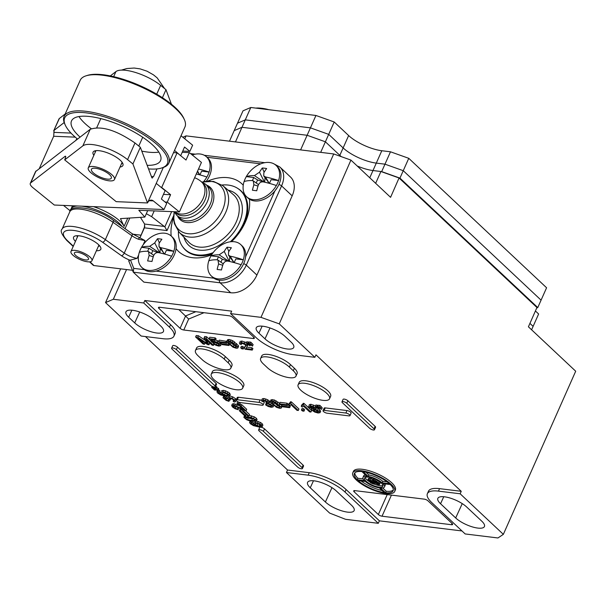 <?xml version="1.0" encoding="UTF-8"?>
<svg xmlns="http://www.w3.org/2000/svg" width="606" height="606" viewBox="0 0 606 606"><rect width="100%" height="100%" fill="white"/><g stroke="black" fill="none" stroke-linecap="round" stroke-linejoin="round"><path stroke-width="0.91" d="M339.527 156.022L339.822 155.348A25.8 8.423 -156 0 0 341.299 156.659A25.8 8.423 24 0 1 339.822 155.348L325.392 141.796L307.121 135.274L241.976 127.298L234.196 130.623L241.976 127.298L307.121 135.274L325.392 141.796L320.688 152.356M350.927 160.09L333.724 153.954L260.981 317.347L279.252 323.869L350.927 160.09L390.575 197.329L399.051 177.982L380.909 171.506L372.985 170.536A25.8 8.423 24 0 1 357.207 165.991A25.8 8.423 -156 0 0 372.985 170.536L381.674 171.604L399.945 178.119L537.772 307.575L536.719 308.03M375.652 183.315L380.909 171.506M399.051 177.982L536.946 307.507L528.417 326.801L575.7 371.213L503.344 534.348L497.943 537.969L465.158 533.947L431.858 502.677A28.671 9.363 24 0 1 427.382 493.678A28.671 9.363 24 0 1 438.441 491.125L460.151 493.784L503.344 534.348M279.252 323.869L314.87 357.32L315.961 354.843L461.242 491.307L460.151 493.784M286.441 472.506L329.626 513.07L345.511 519.297L378.295 523.311L379.401 520.834L346.109 489.565A28.671 9.363 -156 0 0 309.257 472.688L287.555 470.029L286.441 472.506L308.159 475.165A28.671 9.363 24 0 1 345.003 492.042L378.295 523.311M145.47 336.572L287.555 470.029M120.647 268.829L105.535 302.591L141.16 336.042L162.87 338.701A28.671 9.363 24 0 0 173.93 336.148A28.671 9.363 24 0 0 169.453 327.149L143.72 302.985L144.826 300.508L231.681 311.151L230.583 313.62L260.981 317.347M229.492 141.183L237.499 123.2L245.286 119.867L250.801 107.489L243.014 110.822L237.499 123.2L245.286 119.867L310.431 127.851L245.286 119.867L235.469 141.918M300.614 149.894L310.431 127.851L328.702 134.365L310.431 127.851L315.938 115.473L250.801 107.489M333.724 153.954L186.072 135.865L182.845 137.244M314.87 357.32L293.152 354.661A28.671 9.363 24 0 1 256.308 337.792L230.583 313.62M284.994 336.36L291.047 342.042A17.203 5.613 -156 0 1 293.743 347.42A17.203 5.613 -156 0 1 281.714 347.806A17.203 5.613 -156 0 1 264.996 338.852L258.936 333.164A17.203 5.613 -156 0 1 256.262 327.74A17.203 5.613 -156 0 1 268.352 327.429A17.203 5.613 -156 0 1 284.994 336.36M186.072 135.865L184.762 138.804M132.366 270.268L126.548 269.549L113.322 299.258L143.72 302.985M256.899 275.079L292.175 195.852A22.937 15.817 -46.8 0 0 290.501 177.013L279.911 167.059A22.937 15.817 133.2 0 1 282.737 171.309A22.937 15.817 133.2 0 1 281.578 185.906L246.309 265.125L256.899 275.079A22.937 15.817 -46.8 0 1 230.712 292.751L143.857 282.116L133.259 272.162L133.752 268.375L130.51 260.065L137.13 258.345L138.653 254.929M126.548 269.549L93.983 265.564A2.863 1.977 -46.8 0 1 93.119 265.178L89.59 261.86M73.326 246.165L67.645 240.832A25.8 8.423 24 0 1 71.137 230.227A25.8 8.423 24 0 1 102.543 242.226L121.45 255.694A14.332 4.681 -156 0 0 129.707 260.103L128.987 261.201M96.399 250.732A14.908 4.871 -156 0 0 100.657 247.377A14.908 4.871 -156 0 0 98.483 244.604A14.908 4.871 -156 0 0 75.091 235.999A14.908 4.871 -156 0 0 75.447 241.4M105.535 302.591L113.322 299.258M154.712 320.4L160.764 326.089A17.203 5.613 -156 0 1 163.461 331.459A17.203 5.613 -156 0 1 151.432 331.846A17.203 5.613 -156 0 1 134.706 322.892L128.654 317.211A17.203 5.613 -156 0 1 125.98 311.779A17.203 5.613 -156 0 1 138.07 311.469A17.203 5.613 -156 0 1 154.712 320.4M173.93 336.148L175.036 333.671A28.671 9.363 -156 0 0 170.551 324.672L144.826 300.508M461.242 491.307L439.539 488.648A28.671 9.363 -156 0 0 428.487 491.201L427.382 493.678M461.961 530.947L379.401 520.834M242.673 388.158L243.779 385.689A17.203 5.613 -156 0 0 236.408 376.765A17.203 5.613 -156 0 0 218.986 370.16A17.203 5.613 -156 0 0 212.35 371.69L211.244 374.167A17.203 5.613 24 0 1 217.88 372.637A17.203 5.613 24 0 1 235.302 379.235A17.203 5.613 24 0 1 242.673 388.158A17.203 5.613 24 0 1 236.037 389.696A17.203 5.613 24 0 1 218.614 383.09A17.203 5.613 24 0 1 211.244 374.167M329.528 398.801L330.634 396.324A17.203 5.613 -156 0 0 323.263 387.401A17.203 5.613 -156 0 0 305.841 380.803A17.203 5.613 -156 0 0 299.205 382.333L298.099 384.81A17.203 5.613 24 0 1 304.735 383.272A17.203 5.613 24 0 1 322.157 389.878A17.203 5.613 24 0 1 329.528 398.801A17.203 5.613 24 0 1 322.9 400.331A17.203 5.613 24 0 1 305.469 393.733A17.203 5.613 24 0 1 298.099 384.81M230.833 368.168L231.931 365.691A17.203 5.613 -156 0 0 229.25 360.29L225.311 356.593A17.203 5.613 -156 0 0 203.207 346.473A17.203 5.613 -156 0 0 196.571 348.003L195.465 350.48A17.203 5.613 24 0 1 202.101 348.95A17.203 5.613 24 0 1 224.212 359.07L228.144 362.767A17.203 5.613 24 0 1 230.833 368.168A17.203 5.613 24 0 1 224.197 369.698A17.203 5.613 24 0 1 202.086 359.578L198.154 355.881A17.203 5.613 24 0 1 195.465 350.48M295.97 376.152L297.076 373.675A17.203 5.613 -156 0 0 294.387 368.274L290.456 364.577A17.203 5.613 -156 0 0 268.344 354.449A17.203 5.613 -156 0 0 261.709 355.987L260.61 358.457A17.203 5.613 24 0 1 267.246 356.926A17.203 5.613 24 0 1 289.35 367.054L293.289 370.751A17.203 5.613 24 0 1 295.97 376.152A17.203 5.613 24 0 1 289.335 377.682A17.203 5.613 24 0 1 267.231 367.554L263.292 363.858A17.203 5.613 24 0 1 260.61 358.457M205.464 340.504L198.427 335.754L196.261 335.489L195.602 336.974L197.761 337.239L205.692 342.587A106.792 34.868 24 0 1 207.328 343.7L204.025 338.004L204.692 336.519L206.623 336.754L210.441 340.345M204.025 338.004L205.964 338.239L213.532 345.344L212.145 345.178L205.813 339.231L208.987 344.791L209.653 343.307L209.07 342.292M212.585 342.352L213.532 343.238M221.198 343.208L220.637 342.587M218.804 341.261L215.524 339.966M212.532 341.519L214.107 341.322L217.198 342.261L219.94 344.041L220.857 345.602L218.925 346.117L215.925 345.276L213.327 343.7L218.16 345.397L219.289 345.125L218.607 343.943L214.577 342.049L211.964 342.238L209.131 338.716L209.79 337.231L215.191 337.89L216.077 338.724L215.418 340.208L211.085 339.678L212.532 341.519L213.198 340.034M218.819 343.913L213.986 342.216L213.327 343.7M218.637 341.632L225.811 342.511L226.674 343.322L219.508 342.443L218.637 341.632L219.304 340.148L226.879 341.413M226.841 342.943L227.758 343.057M237.703 347.018L238.363 345.534L238.559 346.427L237.794 348.064L236.264 348.238L233.015 347.2L227.099 342.201L227.015 341.155L228.538 340.981L232.113 342.201L235.946 345.049L237.703 347.018L237.794 348.064M238.363 345.534L232.78 340.716L229.204 339.496L227.682 339.671L226.909 341.307L227.682 339.671L227.765 340.716M242.9 346.518L243.96 347.511L243.301 348.995L241.779 348.806L240.726 347.814L241.385 346.329L242.9 346.518L242.241 348.003L243.301 348.995M246.99 347.147L252.02 347.768L252.914 348.609L252.255 350.094L245.074 349.215L244.453 347.783L245.172 346.147M247.998 345.155L248.028 344.246M246.4 342.67L241.915 341.057L239.915 341.496M245.794 345.359L245.119 346.299M246.18 343.17L247.702 343.352L250.043 345.829L246.18 343.17L246.847 341.686L249.058 342.526M248.642 343.466L249.301 341.981L250.823 342.17L253.141 344.64L252.482 346.124L248.642 343.466L250.157 343.655L250.823 342.17M268.534 403.498L269.67 401.543L269.193 402.013L269.67 401.543L267.784 399.786L264.011 398.521L262.375 398.74L261.716 400.225L265.254 400.46L268.496 402.24L269.011 403.035L268.534 403.498L272.427 405.497L273.071 406.944L271.14 407.27L268.163 406.421L265.557 404.846L270.374 406.55L271.511 406.323L271.034 405.338L269.382 404.278L266.595 403.679L265.928 402.929L267.375 402.861L267.102 402.051L264.148 400.725L263.186 400.884L263.549 401.763L262.05 401.445L261.633 400.346A2.863 0.939 -156 0 0 260.11 399.922L238.393 397.256A2.863 0.939 -156 0 0 237.287 397.513L236.189 399.99A2.863 0.939 24 0 1 237.287 399.733L259.004 402.392A2.863 0.939 24 0 1 262.686 404.081A2.863 0.939 24 0 1 263.14 404.982A2.863 0.939 24 0 1 262.034 405.24L240.317 402.581A2.863 0.939 24 0 1 236.635 400.892A2.863 0.939 24 0 1 236.189 399.99M263.14 404.982L264.239 402.505A2.863 0.939 -156 0 0 263.792 401.604A2.863 0.939 -156 0 0 263.663 401.49M349.995 415.625L351.094 413.148A2.863 0.939 -156 0 0 350.647 412.247A2.863 0.939 -156 0 0 346.965 410.557L325.248 407.899A2.863 0.939 -156 0 0 324.142 408.156L323.043 410.633A2.863 0.939 24 0 1 324.149 410.376L345.859 413.034A2.863 0.939 24 0 1 349.548 414.724A2.863 0.939 24 0 1 349.995 415.625A2.863 0.939 24 0 1 348.889 415.875L327.172 413.216A2.863 0.939 24 0 1 323.49 411.527A2.863 0.939 24 0 1 323.043 410.633M374.47 429.745L375.576 427.268A2.863 0.939 -156 0 0 375.122 426.366L347.882 400.786A2.863 0.939 -156 0 0 345.102 399.293A2.863 0.939 -156 0 0 343.094 399.354L341.989 401.823A2.863 0.939 24 0 1 344.003 401.77A2.863 0.939 24 0 1 346.784 403.255L374.023 428.843A2.863 0.939 24 0 1 374.47 429.745A2.863 0.939 24 0 1 372.463 429.805A2.863 0.939 24 0 1 369.683 428.313L342.435 402.725A2.863 0.939 24 0 1 341.989 401.823M215.433 386.779L216.531 384.302A2.863 0.939 -156 0 0 216.084 383.401L177.497 347.155A2.863 0.939 -156 0 0 174.717 345.662A2.863 0.939 -156 0 0 172.702 345.723L171.604 348.2A2.863 0.939 24 0 1 173.611 348.139A2.863 0.939 24 0 1 176.391 349.632L214.986 385.878A2.863 0.939 24 0 1 215.433 386.779A2.863 0.939 24 0 1 213.426 386.833A2.863 0.939 24 0 1 210.638 385.348L172.051 349.101A2.863 0.939 24 0 1 171.604 348.2M302.455 468.514L303.553 466.037A2.863 0.939 -156 0 0 303.106 465.135L264.519 428.889A2.863 0.939 -156 0 0 261.731 427.397A2.863 0.939 -156 0 0 259.724 427.457L258.626 429.934A2.863 0.939 24 0 1 260.633 429.874A2.863 0.939 24 0 1 263.413 431.366L302.008 467.612A2.863 0.939 24 0 1 302.455 468.514A2.863 0.939 24 0 1 300.44 468.567A2.863 0.939 24 0 1 297.66 467.082L259.073 430.836A2.863 0.939 24 0 1 258.626 429.934M270.602 402.46L269.481 402.081M271.034 405.066L267.42 403.407M266.314 403.369L265.557 404.846M281.76 405.634L281.093 404.747M279.987 403.634L274.366 399.99L271.056 399.748L270.291 401.377L271.92 401.051L275.495 402.27L281.086 407.088L281.176 408.133L279.646 408.308L276.397 407.27L270.481 402.27L271.056 399.748L271.14 400.786M287.146 403.217L288.009 404.028L287.35 405.512L280.177 404.634L279.313 403.823L279.972 402.339L287.146 403.217L286.479 404.702L287.35 405.512M289.554 405.482L290.304 406.187L289.645 407.671L282.479 406.793L281.608 405.982L282.101 404.869M287.517 405.134L289.357 405.361M288.592 404.649L289.66 404.05L290.494 401.763L291.357 401.869L298.955 409.005L298.296 410.489L296.963 410.323L291.039 404.763L289.494 405.49L288.592 404.649L289.259 403.164L290.327 402.566M303.576 408.709L304.636 409.701L303.97 411.186L302.455 410.997L301.394 410.004L302.061 408.52L303.576 408.709L302.917 410.194L303.97 411.186M301.243 406.194L302.311 405.603L303.144 403.308L304.007 403.414L311.605 410.55L310.939 412.042L309.605 411.875L303.689 406.315L302.144 407.043L301.243 406.194L301.902 404.71L302.97 404.119M320.044 412.572L320.68 411.156L319.976 412.709L318.044 413.012L314.794 412.08L312.151 410.398L311.454 409.308L311.711 408.671M320.642 411.224L318.976 409.027M317.37 408.202L316.4 407.853M315.461 406.005L310.961 404.27L309.189 404.664M315.294 406.391L316.809 406.581L319.157 409.05L318.339 408.952L315.294 406.391L315.953 404.906L318.173 405.747M319.271 406.876L321.589 409.353L322.256 407.868L319.93 405.391L318.408 405.209L317.749 406.694L319.271 406.876L319.93 405.391M249.551 422.412L250.846 422.011L251.869 422.89L251.089 423.086L251.437 423.882L254.611 425.473L257.383 426.033L254.096 424.124L253.505 422.761L255.384 422.458L259.777 423.935L261.459 425.139L262.125 423.655L262.898 425.132L262.14 426.768L258.823 426.965L253.437 425.639L250.286 423.7L249.551 422.412L250.225 420.89M262.125 423.655L260.436 422.45L256.043 420.973M253.467 423.291L252.096 422.39L251.437 423.882M251.869 422.89L252.46 421.344M255.702 419.731L256.361 418.246L257.08 419.557L256.3 421.208L252.626 421.367L249.263 420.731L246.627 419.738L243.907 417.413L245.301 416.58L251.058 417.367L255.702 419.731L256.3 421.208M256.361 418.246L254.353 416.875L249.149 415.352M246.847 415.102L245.778 415.102M244.824 415.337L244.566 415.928M239.332 410.732L240.574 410.883L245.574 415.58L244.324 415.428L239.332 410.732L239.991 409.247L241.233 409.398L242.764 410.83M245.521 410.732L249.528 414.496L248.869 415.981L247.619 415.83L242.627 411.133L243.87 411.292L244.279 410.368M239.779 405.937L233.833 403.672L232.318 404.005L231.659 405.49L234.636 405.49L243.476 409.444L239.764 405.959L240.43 404.475L241.711 404.634L246.71 409.33L246.051 410.815L236.135 406.656L233.159 406.27M233.159 406.262L233.643 407.164L238.113 409.701L238.772 408.217L238.173 407.565M237.961 407.33L235.075 406.278M239.264 402.331L240.196 403.202L239.529 404.694L238.014 404.505L236.954 403.513L237.613 402.028L238.809 402.172M236.37 400.149L235.56 398.695L232.749 396.862L229.606 395.885M223.993 395.726L223.75 396.347M230.136 400.066L227.22 398.627L224.508 398.195L224.917 398.968L228.932 401.339L226.083 400.361L223.084 397.831L223.326 397.21L224.447 397.119L227.689 398.369L227.568 397.506L228.947 397.369L232.083 398.347L234.901 400.18L235.704 401.634L234.242 402.066L233.136 401.172L234.234 400.861L233.787 400.043L232.03 398.922L228.871 398.506L229.333 399.43L230.136 400.066L230.803 398.581L229.992 397.945M218.88 389.885L217.599 390.241L216.925 391.771L218.213 391.37L219.243 392.249L219.902 390.764L218.88 389.885L218.213 391.37M219.243 392.249L218.463 392.438L219.948 394.014L224.758 395.385L221.47 393.483L220.879 392.12L222.758 391.817L224.97 392.34L228.833 394.491L229.5 393.006L230.272 394.491L229.507 396.127L226.197 396.316L220.811 394.998L217.66 393.052L216.925 391.771M229.5 393.006L225.629 390.855L223.417 390.332L221.47 390.794M220.842 392.643L219.47 391.749L218.811 393.241M213.395 389.014L217.471 389.696L218.13 388.211L218.698 388.749L218.039 390.234L214.456 390.006L213.395 389.014L213.623 388.507M218.13 388.211L216.653 387.908M211.683 387.401L215.774 388.105L216.433 386.62L216.993 387.143L216.327 388.628L212.736 388.393L211.683 387.401L212.153 386.34M216.433 386.62L215.584 386.439M394.695 491.481L395.354 489.996A22.937 7.492 -156 0 0 385.53 478.096A22.937 7.492 -156 0 0 362.297 469.294A22.937 7.492 -156 0 0 353.45 471.339L352.783 472.824A22.937 7.492 24 0 1 361.63 470.779A22.937 7.492 24 0 1 384.863 479.581A22.937 7.492 24 0 1 394.695 491.481A22.937 7.492 24 0 1 385.848 493.526A22.937 7.492 24 0 1 362.615 484.724A22.937 7.492 24 0 1 352.783 472.824M378.349 514.524L354.131 491.784A2.863 0.939 -156 0 1 353.684 490.883A2.863 0.939 -156 0 1 354.79 490.625L424.276 499.139A2.863 0.939 -156 0 1 427.965 500.829L452.174 523.569A2.863 0.939 -156 0 1 452.621 524.47A2.863 0.939 -156 0 1 451.515 524.72L382.03 516.214A2.863 0.939 -156 0 1 378.349 514.524L387.219 494.602M183.777 330.005L253.263 338.512A2.863 0.939 -156 0 0 254.368 338.254A2.863 0.939 -156 0 0 253.922 337.36L232.734 317.461A2.863 0.939 -156 0 0 229.053 315.771L159.567 307.257A2.863 0.939 -156 0 0 158.461 307.515A2.863 0.939 -156 0 0 158.908 308.416L180.096 328.316A2.863 0.939 -156 0 0 183.777 330.005L188.655 319.051L203.987 312.696M466.605 506.934L481.74 521.145A17.203 5.613 -156 0 1 484.436 526.523A17.203 5.613 -156 0 1 472.4 526.909A17.203 5.613 -156 0 1 455.682 517.956L440.547 503.745A17.203 5.613 -156 0 1 437.873 498.314A17.203 5.613 -156 0 1 449.955 498.003A17.203 5.613 -156 0 1 466.605 506.934M336.322 490.974L351.45 505.192A17.203 5.613 -156 0 1 354.154 510.563A17.203 5.613 -156 0 1 342.117 510.949A17.203 5.613 -156 0 1 325.399 501.995L310.264 487.785A17.203 5.613 -156 0 1 307.59 482.353A17.203 5.613 -156 0 1 319.673 482.043A17.203 5.613 -156 0 1 336.315 490.974M197.761 337.239L198.427 335.754M205.964 338.239L206.623 336.754M213.532 345.344L214.024 344.238M208.987 344.791L207.691 344.632L198.109 338.201L204.555 344.246L205.146 342.92M204.555 344.246L203.169 344.079L195.602 336.974M214.638 343.799L215.304 342.314M209.131 338.716L214.532 339.375L215.191 337.89M214.532 339.375L215.418 340.208M226.674 343.322L227.144 342.269M225.811 342.511L226.47 341.026M220.94 343.791L228.106 344.67L228.97 345.481L221.804 344.602L220.94 343.791L221.432 342.678M228.97 345.481L229.356 344.625M228.106 344.67L228.485 343.814M228.401 341.898L230.235 344.344L233.34 346.753L235.507 347.518L236.423 347.124L231.462 342.473L228.477 341.792M236.166 346.034L233.999 345.268L229.848 341.807M240.726 347.814L242.241 348.003M244.453 347.783L245.847 345.715L245.354 344.738L241.999 343.261L240.855 343.45L241.385 344.42L239.923 344.163L239.347 342.761L241.256 342.541L244.332 343.413L247.369 345.731L246.036 348.601L251.361 349.253L252.255 350.094M251.361 349.253L252.02 347.768M241.908 343.246L241.385 344.42M246.097 348.2L246.392 347.806M247.702 343.352L248.362 341.867M248.937 344.519L249.18 343.973M250.043 345.829L250.399 345.034M250.157 343.655L251.399 344.822L252.058 343.329M251.399 344.822L252.482 346.124M266.761 404.891L267.299 403.687M265.928 402.929L266.526 401.604M264.011 400.71L263.549 401.763M273.776 405.376L273.071 406.944M281.934 406.505L281.176 408.133M271.783 401.967L273.617 404.422L276.722 406.823L278.881 407.596L279.805 407.202L274.844 402.543L271.859 401.869M279.548 406.111L277.381 405.338L273.23 401.884M279.313 403.823L286.479 404.702M281.608 405.982L288.774 406.861L289.645 407.671M288.774 406.861L289.418 405.422M289.873 403.573L289.66 404.05L289.835 403.248L290.691 403.354L298.296 410.489M290.691 403.354L291.357 401.869M301.394 410.004L302.917 410.194M302.523 405.126L302.311 405.603L302.485 404.8L303.341 404.899L310.939 412.042M303.341 404.899L304.007 403.414M311.454 409.308L312.302 408.853L309.128 407.202L308.598 406.005L310.295 405.755L313.166 406.581L315.431 407.997L315.946 408.808L315.347 409.224L319.332 411.3L319.976 412.709M316.514 407.543L315.347 409.224M314.408 408.497L312.688 406.959L310.151 406.634L311.832 408.232L314.4 408.52M310.151 406.634L310.461 407.346L310.855 406.452M313.06 409.626L313.529 410.573L315.946 411.966L318.453 412.088L316.226 410.02L313.044 409.656M317.961 410.815L314.188 409.088M319.157 409.05L319.506 408.255M316.809 406.581L317.468 405.088M318.044 407.74L318.286 407.202M321.589 409.353L317.749 406.694M320.506 408.043L321.165 406.558M251.225 421.162L250.846 422.011M261.459 425.139L262.14 426.768M255.058 423.533L255.459 424.442L257.179 425.533L259.315 426.147L260.83 425.7L258.686 423.988L256.414 423.359L255.028 423.594M260.739 425.45L260.436 426.124L260.83 425.7M259.982 424.662L256.126 422.958M243.907 417.413L244.763 415.481M254.975 420.109L254.8 420.496L254.603 419.594L252.641 418.473L245.528 417.602L245.725 418.511L247.528 419.572L251.672 420.473L254.959 420.329M254.005 419.14L248.187 418.087L246.392 417.026M240.574 410.883L241.233 409.398M245.574 415.58L246.097 414.398M242.627 411.133L243.165 409.936M243.87 411.292L248.869 415.981M239.764 405.959L241.052 406.118L241.711 404.634M241.052 406.118L246.051 410.815M237.916 407.444L237.302 408.815M238.113 409.701L235.045 408.717L232.515 407.005L231.659 405.49L232.318 404.013M236.954 403.513L238.476 403.694L239.529 404.694M238.476 403.694L239.105 402.278M233.136 401.172L233.681 399.945M228.636 399.596L228.235 400.498M228.932 401.339L229.545 399.952M223.084 397.831L223.894 395.938M228.833 394.491L229.507 396.127M222.432 392.893L222.834 393.802L224.553 394.885L226.689 395.506L228.197 395.059L226.061 393.339L223.788 392.718L222.402 392.953M228.114 394.801L227.811 395.476L228.197 395.059M227.356 394.021L223.5 392.317M217.471 389.696L218.039 390.234M215.175 389.226L215.441 388.62M215.774 388.105L216.327 388.628M213.456 387.62L213.766 386.931M368.44 477.18A10.037 3.28 -156 0 0 364.57 478.073A10.037 3.28 -156 0 0 368.872 483.277A10.037 3.28 -156 0 0 379.038 487.126A10.037 3.28 -156 0 0 382.909 486.232A10.037 3.28 -156 0 0 378.606 481.028A10.037 3.28 -156 0 0 368.44 477.18M385.583 492.746A21.218 6.931 -156 0 0 393.12 490.784A21.218 6.931 -156 0 0 390.249 484.542L383.075 483.664A11.756 3.841 24 0 1 384.477 486.936A11.756 3.841 24 0 1 380.576 488.042L385.583 492.746L386.242 491.254A21.218 6.931 24 0 0 393.317 489.981M382.166 482.815L389.34 483.694A21.218 6.931 -156 0 0 363.199 471.726L368.206 476.422A11.756 3.841 24 0 1 382.166 482.815L382.825 481.331L387.075 481.846M366.903 476.263L361.896 471.566A21.218 6.931 -156 0 0 354.358 473.521A21.218 6.931 -156 0 0 357.229 479.763L364.403 480.641A11.756 3.841 24 0 1 363.002 477.369A11.756 3.841 24 0 1 366.903 476.263M365.312 481.49L358.138 480.611A21.218 6.931 -156 0 0 384.28 492.58L379.273 487.883A11.756 3.841 24 0 1 365.312 481.49M382.954 485.361A10.037 3.28 24 0 1 379.697 485.641A10.037 3.28 24 0 1 373.993 484.05M370.607 482.429A10.037 3.28 24 0 1 365.191 477.46M373.198 479.861L370.94 478.573L368.501 478.422L367.842 479.907L368.88 479.687L371.758 480.793L374.425 483.293L374.402 483.929L373.417 484.035L370.463 482.747L371.342 482.437M379.462 484.55L379.485 483.914L379.462 484.55L378.485 484.648L375.523 483.368L378.038 484.224L378.568 484.194L378.477 483.49A5.295 1.727 -156 0 0 377.917 482.861L375.069 482.581L372.902 480.528L373.947 480.308L376.826 481.414L379.485 483.914L380.151 482.429L380.129 483.065L379.038 481.156M374.606 478.823L373.546 479.066M370.69 482.24L370.463 482.747M371.183 482.793L372.978 483.603L373.508 483.573L373.417 482.868A5.295 1.727 -156 0 0 372.857 482.247L371.781 482.512L368.365 480.876L367.842 479.907L368.493 478.437M374.803 482.452L374.402 483.929M372.129 481.929L370.599 480.505L368.819 480.308L370.289 481.702L372.129 481.929L371.486 482.073L371.811 481.338M369.44 480.134L368.827 480.285M375.75 482.861L375.523 483.368M377.803 482.762L377.167 483.974M372.895 480.543L373.561 479.043L372.895 480.543M377.19 482.55L374.5 480.755L373.879 480.922L374.266 481.618L377.19 482.55L376.546 482.694M374.5 480.755L373.887 480.906M382.75 487.981L386.242 491.254M384.477 486.936L385.136 485.451A11.756 3.841 -156 0 0 384.999 483.906M382.825 481.331A11.756 3.841 -156 0 0 368.865 474.937L366.001 472.248M368.206 476.422L368.865 474.937M365.388 474.839A11.756 3.841 -156 0 0 363.661 475.884L363.002 477.369M354.821 472.839A21.218 6.931 24 0 0 357.888 478.278L363.138 478.914M357.888 478.278L357.229 479.763M382.144 490.572A21.218 6.931 24 0 1 361.07 480.975M178.884 309.628L188.655 319.051M173.627 217.433A46.321 31.944 -46.8 0 0 171.21 236.029M139.971 237.772L144.402 227.818L144.599 224.046L140.44 217.357M139.403 237.56L138.426 239.241L145.039 240.597L131.926 233.552A2.863 1.432 -54.5 0 1 131.972 235.779L113.064 222.311L105.346 239.635A2.863 1.432 125.5 0 1 102.543 242.226M141.857 267.458L143.213 268.738A21.505 14.832 -46.8 0 0 144.379 269.678A21.505 14.832 -46.8 0 0 156.068 271.109A21.505 14.832 -46.8 0 0 174.225 255.058A21.505 14.832 -46.8 0 0 176.066 248.642A21.505 14.832 -46.8 0 0 172.657 237.393L171.301 236.113A21.505 14.832 133.2 0 1 173.816 251.285A21.505 14.832 133.2 0 1 172.861 253.778A21.505 14.832 133.2 0 1 171.612 256.24A21.505 14.832 133.2 0 1 141.857 267.458A21.505 14.832 133.2 0 1 139.335 252.285A21.505 14.832 133.2 0 1 140.289 249.793A21.505 14.832 133.2 0 1 141.539 247.331A21.505 14.832 133.2 0 1 171.301 236.113M176.066 248.642A46.321 31.944 -46.8 0 0 211.638 254.823M211.342 275.972L212.698 277.253A21.505 14.832 -46.8 0 0 213.857 278.192A21.505 14.832 -46.8 0 0 233.219 276.025A21.505 14.832 -46.8 0 0 242.211 266.458A21.505 14.832 -46.8 0 0 243.71 263.572A21.505 14.832 -46.8 0 0 245.589 256.77A21.505 14.832 -46.8 0 0 242.142 245.907L240.779 244.627A21.505 14.832 133.2 0 1 243.301 259.8A21.505 14.832 133.2 0 1 242.347 262.292A21.505 14.832 133.2 0 1 241.097 264.754A21.505 14.832 133.2 0 1 211.342 275.972A21.505 14.832 133.2 0 1 208.82 260.8A21.505 14.832 133.2 0 1 209.774 258.3A21.505 14.832 133.2 0 1 211.024 255.846A21.505 14.832 133.2 0 1 240.779 244.627M237.734 188.413A40.587 27.99 -46.8 0 1 242.112 191.958A40.587 27.99 -46.8 0 1 244.082 224.318A40.587 27.99 133.2 0 1 241.688 229.023M212.244 253.891A40.587 27.99 133.2 0 1 186.61 251.058A40.587 27.99 133.2 0 1 182.792 246.915M231.568 241.65A46.321 31.944 -46.8 0 0 242.173 228.235A46.321 31.944 -46.8 0 0 245.4 222.008A46.321 31.944 -46.8 0 0 249.392 199.147A21.505 14.832 -46.8 0 0 274.927 190.882A21.505 14.832 -46.8 0 0 277.48 187.239A21.505 14.832 -46.8 0 0 278.98 184.353A21.505 14.832 -46.8 0 0 277.419 166.68L276.056 165.4A21.505 14.832 133.2 0 1 278.578 180.58A21.505 14.832 133.2 0 1 277.616 183.073A21.505 14.832 133.2 0 1 276.366 185.527A21.505 14.832 133.2 0 1 246.612 196.753A21.505 14.832 133.2 0 1 244.089 181.573A21.505 14.832 133.2 0 1 245.044 179.081A21.505 14.832 133.2 0 1 246.294 176.626A21.505 14.832 133.2 0 1 276.056 165.4M243.248 185.186A46.321 31.944 -46.8 0 0 207.744 181.111M206.313 181.247A21.505 14.832 -46.8 0 0 209.494 175.838A21.505 14.832 -46.8 0 0 207.934 158.174L206.57 156.893A21.505 14.832 133.2 0 1 209.093 172.066A21.505 14.832 133.2 0 1 208.131 174.558A21.505 14.832 133.2 0 1 206.888 177.02A21.505 14.832 133.2 0 1 203.54 181.732M192.238 154.969A21.505 14.832 133.2 0 1 206.57 156.893M277.45 187.284L274.927 190.882L245.589 256.77M233.219 276.025L233.287 275.988A21.248 14.658 -46.8 0 0 233.287 275.988A21.248 14.658 -46.8 0 0 242.165 266.526A21.248 14.658 -46.8 0 0 242.188 266.496M128.669 260.777L133.259 272.162L220.122 282.805A2.863 1.856 -83 0 1 219.372 280.169M147.659 251.278L149.008 248.248L141.539 247.331A45.783 14.945 -156 0 1 149.69 246.316L159.31 252.785M158.121 252.558L152.818 250.664L149.008 248.248M152.818 250.664L151.462 253.702M139.335 252.285A45.783 14.945 24 0 1 147.485 251.263L148.5 251.588L149.137 255.497A45.783 29.596 97 0 0 147.652 260.936A45.609 1.72 -171.2 0 1 152 261.466A45.783 29.596 97 0 1 153.477 256.027C154.485 253.497 156.166 252.369 158.522 252.619A45.783 14.945 24 0 1 171.612 256.24M162.469 253.52L163.923 253.899M160.279 248.362L159.961 252.929M159.378 242.953L157.545 238.719A45.783 29.596 97 0 0 154.735 242.908L149.69 246.316M157.545 238.719A45.609 25.793 42.5 0 1 161.893 239.249A45.783 29.596 97 0 0 159.083 243.438L158.999 246.642L160.726 247.665A45.783 14.945 -156 0 1 173.816 251.285L166.355 250.376L164.688 254.103M164.983 253.444L164.12 253.952M164.188 253.967L160.726 247.665M129.714 260.103L130.51 260.065M144.872 226.114L139.903 237.893M87.514 261.784A11.469 3.742 24 0 1 75.894 257.383A11.469 3.742 24 0 1 70.978 251.429A11.469 3.742 24 0 1 75.402 250.414A11.469 3.742 24 0 1 87.022 254.815A11.469 3.742 24 0 1 91.938 260.762A11.469 3.742 24 0 1 87.514 261.784M87.325 256.815A7.742 2.53 -156 0 0 79.818 252.793A7.742 2.53 -156 0 0 74.386 252.944A7.742 2.53 -156 0 0 75.598 255.376A7.742 2.53 -156 0 0 83.105 259.398A7.742 2.53 -156 0 0 88.529 259.247A7.742 2.53 -156 0 0 87.325 256.815M146.326 213.706L151.644 216.66L164.847 226.886L171.642 211.623M173.71 215.524L166.998 230.591L164.847 226.886M77.371 235.704A12.044 3.931 -156 0 0 77.288 235.848A12.044 3.931 -156 0 0 77.326 237.181M98.278 246.506A12.044 3.931 -156 0 0 99.293 245.642A12.044 3.931 -156 0 0 99.354 245.491M246.612 196.753L247.975 198.033A21.505 14.832 -46.8 0 0 249.392 199.147M269.45 183.391L271.109 179.664L278.578 180.58A45.783 14.945 -156 0 0 265.481 176.96L263.754 175.929L263.837 172.733A45.783 29.596 97 0 1 266.648 168.536A45.609 25.793 42.5 0 0 262.307 168.006A45.783 29.596 97 0 0 259.489 172.195L254.444 175.604A45.783 14.945 -156 0 0 246.294 176.626L253.762 177.535L252.414 180.565M244.089 181.573A45.783 14.945 24 0 1 252.24 180.558L253.255 180.883L253.891 184.785A45.783 29.596 97 0 0 252.414 190.223A45.609 1.72 -171.2 0 1 256.755 190.761A45.783 29.596 97 0 1 258.232 185.315C259.239 182.792 260.921 181.656 263.277 181.906A45.783 14.945 24 0 1 276.366 185.527M269.738 182.732L268.875 183.239M262.883 181.853L257.573 179.959L253.762 177.535M257.573 179.959L256.224 182.989M267.223 182.807L269.041 183.035L265.481 176.96M265.034 177.656L264.716 182.217M262.307 168.006L264.133 172.24M234.174 262.618L235.832 258.883L243.301 259.8A45.783 14.945 -156 0 0 230.212 256.179L228.477 255.156L228.56 251.952A45.783 29.596 97 0 1 231.378 247.756A45.609 25.793 42.5 0 0 227.03 247.225A45.783 29.596 97 0 0 224.22 251.422L219.175 254.823A45.783 14.945 -156 0 0 211.024 255.846L218.493 256.762L217.145 259.785M208.82 260.8A45.783 14.945 24 0 1 216.971 259.777L217.986 260.103L218.614 264.004A45.783 29.596 97 0 0 217.137 269.45A45.609 1.72 -171.2 0 1 221.478 269.981A45.783 29.596 97 0 1 222.963 264.534C223.97 262.012 225.652 260.875 228.007 261.133A45.783 14.945 24 0 1 241.097 264.754M234.469 261.951L233.605 262.459M227.606 261.072L222.304 259.179L218.493 256.762M222.304 259.179L220.948 262.209M231.954 262.034L233.772 262.254L230.212 256.179M229.765 256.876L229.447 261.436M227.03 247.225L228.863 251.46M199.965 174.884L201.624 171.15L209.093 172.066A45.783 14.945 -156 0 0 198.503 168.998M196.299 173.952A45.783 14.945 24 0 1 206.888 177.02M200.26 174.217L199.389 174.725M197.738 174.301L199.556 174.52L197.564 171.119M242.862 192.822A40.428 27.876 -46.8 0 0 242.673 192.64L240.415 190.519A40.428 27.876 133.2 0 1 243.354 223.735A40.428 27.876 133.2 0 1 230.356 241.771M222.023 185.019A40.428 27.876 133.2 0 1 240.415 190.519M213.123 252.664A40.428 27.876 133.2 0 1 185.065 249.452A40.428 27.876 133.2 0 1 178.422 231.439M185.065 249.452L187.322 251.573A40.428 27.876 -46.8 0 0 187.512 251.748M174.649 211.744L175.998 213.009A20.066 13.84 -46.8 0 0 204.934 200.238A20.066 13.84 -46.8 0 0 203.472 183.747L201.662 182.042A20.066 13.84 133.2 0 1 203.116 198.533A20.066 13.84 133.2 0 1 174.687 211.744M266.435 109.406A21.505 7.022 -156 0 0 258.868 108.042A21.505 7.022 -156 0 0 255.929 108.118M535.416 310.969L538.628 313.991L533.113 326.369L529.932 323.377L533.113 326.369L531.591 329.785M390.491 151.795L381.803 150.735L376.296 163.112A25.8 8.423 24 0 1 343.132 147.925L328.702 134.365L325.392 141.796L339.822 155.348L343.132 147.925A25.8 8.423 -156 0 0 376.296 163.112L384.977 164.173L403.248 170.695L541.075 300.152L403.248 170.695L384.977 164.173L390.491 151.795L408.762 158.317L399.945 178.119M408.762 158.317L546.589 287.767L537.772 307.575M381.803 150.735A25.8 8.423 24 0 1 348.639 135.547L334.209 121.988L315.938 115.473M334.209 121.988L328.702 134.365L343.132 147.925L348.639 135.547M75.826 140.357A21.93 13.173 129 0 1 77.038 138.676M173.505 152.667L177.111 152.81L186.019 160.037L189.322 152.606L201.434 162.423L179.391 211.941L138.819 210.267L144.826 217.077L120.465 218.622L124.071 226.386A28.671 9.363 -156 0 0 117.791 219.274A28.671 9.363 -156 0 0 93.483 206.646M161.249 187.459L161.681 187.474L177.111 152.81M182.186 152.311L189.322 152.606M70.288 210.896L63.524 205.411M161.681 187.474L170.589 194.693L163.446 194.397M165.09 202.033L167.279 202.116L179.391 211.941M72.735 205.79A28.671 9.363 -156 0 0 72.023 206.805L71.137 208.782A28.671 9.363 24 0 1 77.719 205.995M167.279 202.116L170.589 194.693M144.826 217.077L147.697 210.63M81.492 206.154A28.671 9.363 24 0 1 116.913 221.251A28.671 9.363 24 0 1 122.139 226.583M70.864 210.176A28.671 9.363 24 0 1 71.137 208.782M64.183 122.533L54.101 130.343L53.684 136.259L39.375 168.385M151.439 176.596L153.507 176.687L156.969 168.915M153.507 176.687L151.886 177.77L140.342 147.296L134.986 142.978C116.261 130.138 101.346 125.563 90.249 129.267L35.534 171.612M152.265 178.134L151.886 177.77M171.437 104.247L165.983 89.696L162.416 97.71M163.325 167.461L147.523 202.949L132.919 163.968L127.571 159.636A28.671 9.363 24 0 0 82.855 145.864L90.249 129.267M140.342 147.296L132.919 163.968M65.183 113.996L59.38 118.473L53.669 130.866M59.38 118.473A11.469 3.742 -156 0 0 58.956 118.996L53.714 130.767M156.234 183.391L165.135 190.61L161.385 199.026L166.726 203.358L163.976 209.547L54.313 205.033L32.944 187.708A11.469 3.742 24 0 1 30.3 183.368A11.469 3.742 24 0 1 30.724 182.845L64.978 156.409C66.046 155.681 65.948 156.848 64.683 159.886L82.855 145.864M65.569 156.242L64.978 156.409L65.668 156.962M64.683 159.886L116.193 201.654L147.523 202.949A5.734 4.189 92.4 0 1 151.318 200.109A5.734 4.189 92.4 0 1 153.288 200.881L149.296 200.722M120.049 167.006A16.339 5.333 -156 0 0 122.753 163.385A16.339 5.333 -156 0 0 119.155 159.287A16.339 5.333 -156 0 0 94.733 150.909A16.339 5.333 -156 0 0 93.854 155.341M163.976 209.547L153.288 200.881M180.346 155.439L174.52 150.379M180.785 155.454L184.535 147.038L189.875 151.371L182.739 151.076M181.103 135.6A5.734 4.189 92.4 0 0 181.944 136.517L192.632 145.182L189.875 151.371M165.983 89.696L160.643 85.37A28.671 9.363 -156 0 0 115.92 71.591L110.315 75.917M88.279 167.854A14.332 4.681 24 0 1 93.809 166.574A14.332 4.681 24 0 1 108.33 172.081A14.332 4.681 24 0 1 114.473 179.512A14.332 4.681 24 0 1 108.944 180.793A14.332 4.681 24 0 1 94.422 175.293A14.332 4.681 24 0 1 88.279 167.854L95.937 150.659A14.62 4.772 -156 0 0 95.293 151.402A14.62 4.772 -156 0 0 95.172 152.371M121.367 164.037A14.62 4.772 -156 0 0 122.011 163.294A14.62 4.772 -156 0 0 122.132 162.325L114.473 179.512M109.625 174.695A10.893 3.56 -156 0 0 99.066 169.036A10.893 3.56 -156 0 0 91.423 169.256A10.893 3.56 -156 0 0 93.127 172.672A10.893 3.56 -156 0 0 103.694 178.338A10.893 3.56 -156 0 0 111.33 178.119A10.893 3.56 -156 0 0 109.625 174.695M168.862 163.09L184.959 126.949A57.343 18.725 -156 0 0 184.36 119.602L183.769 118.291A56.191 18.347 -156 0 0 175.573 107.845A56.191 18.347 -156 0 0 87.415 75.394L86.044 75.826A57.343 18.725 -156 0 0 80.189 80.303L64.092 116.443A57.343 18.725 24 0 1 104.3 115.284A57.343 18.725 24 0 1 159.908 145.092A57.343 18.725 24 0 1 168.862 163.09A57.343 18.725 24 0 1 163.006 167.567L161.635 167.998A56.191 18.347 24 0 1 148.531 168.907M184.36 119.602A57.343 18.725 -156 0 0 175.998 108.944A57.343 18.725 -156 0 0 86.044 75.826M77.507 139.062A56.191 18.347 24 0 1 73.477 135.547A56.191 18.347 24 0 1 65.281 125.101L64.691 123.791A57.343 18.725 24 0 1 64.092 116.443M65.281 125.101A56.191 18.347 24 0 1 95.43 114.489A56.191 18.347 24 0 1 158.598 145.97A56.191 18.347 24 0 1 161.635 167.998M147.175 165.332A48.738 15.915 -156 0 0 160.567 160.582A48.738 15.915 -156 0 0 152.954 145.281A48.738 15.915 -156 0 0 105.686 119.95A48.738 15.915 -156 0 0 71.508 120.935A48.738 15.915 -156 0 0 79.121 136.236A48.738 15.915 -156 0 0 80.06 137.1M91.256 128.669A48.738 15.915 24 0 1 84.855 123.366A48.738 15.915 24 0 1 78.977 116.549M158.825 152.098A48.738 15.915 24 0 1 141.789 151.121M369.758 177.785L376.296 163.112L384.977 164.173L381.674 171.604M292.175 195.852L281.578 185.906A2.863 0.939 -156 0 0 278.934 184.459M243.657 263.678A2.863 0.939 24 0 1 246.309 265.125A22.937 15.817 133.2 0 1 234.931 278.54A22.937 15.817 133.2 0 1 220.122 282.805L230.712 292.751M89.999 261.822L93.983 265.564M169.453 327.149L170.551 324.672M439.539 488.648L438.441 491.125M308.159 475.165L309.257 472.688M346.109 489.565L345.003 492.042M313.476 480.77L310.264 487.785M325.399 501.995L331.967 487.663M443.759 496.731L440.547 503.745M455.682 517.956L462.249 503.624M225.311 356.593L224.212 359.07M228.144 362.767L229.25 360.29M290.456 364.577L289.35 367.054M293.289 370.751L294.387 368.274M205.692 342.587L206.116 341.625M216.433 344.897L217.092 343.405M218.16 345.397L218.743 344.079M214.107 341.322L214.645 340.117M217.198 342.261L217.857 340.777M219.94 344.041L220.592 342.579M228.538 340.981L229.204 339.496M230.318 341.405L230.984 339.921M232.113 342.201L232.78 340.716M233.916 343.337L234.575 341.852M235.946 345.049L236.605 343.564M230.235 344.344L230.901 342.86M233.34 346.753L233.999 345.268M235.507 347.518L236.014 346.374M245.059 346.927L245.718 345.443M241.256 342.541L241.915 341.057M244.332 343.413L244.998 341.92M246.74 344.928L247.127 344.056M247.369 345.731L247.846 344.662M238.393 397.256L237.287 399.733M259.004 402.392L260.11 399.922M325.248 407.899L324.149 410.376M345.859 413.034L346.965 410.557M347.882 400.786L346.784 403.255M374.023 428.843L375.122 426.366M177.497 347.155L176.391 349.632M214.986 385.878L216.084 383.401M264.519 428.889L263.413 431.366M302.008 467.612L303.106 465.135M268.678 406.058L269.344 404.573M270.374 406.55L270.95 405.262M266.155 402.967L266.708 401.733M263.352 400.005L264.011 398.521M265.254 400.46L265.92 398.975M267.117 401.278L267.784 399.786M268.496 402.24L269.155 400.755M270.677 404.285L271.17 403.172M272.427 405.497L272.768 404.725M273.147 406.777L273.707 405.52M271.92 401.051L272.579 399.566M273.7 401.475L274.366 399.99M275.495 402.27L276.154 400.786M277.298 403.414L277.957 401.922M279.328 405.119L279.73 404.217M281.086 407.088L281.745 405.603M273.617 404.422L274.276 402.929M278.881 407.596L279.396 406.444M276.722 406.823L277.381 405.338M310.295 405.755L310.961 404.27M313.166 406.581L313.825 405.088M315.431 407.997L315.893 406.959M317.597 410.103L318.165 408.823M319.332 411.3L319.991 409.815M313.469 408.702L313.916 407.702M311.832 408.232L312.446 406.853M313.529 410.573L314.052 409.398M317.294 412.3L317.862 411.035M315.946 411.966L316.612 410.482M314.559 411.33L315.226 409.845M249.581 422.337L250.195 420.965M252.573 424.662L253.24 423.177M254.611 425.473L254.921 424.776M255.384 422.458L255.846 421.42M257.595 422.98L258.254 421.496M259.777 423.935L260.436 422.45M257.179 425.533L257.845 424.048M259.315 426.147L259.966 424.685M245.301 416.58L245.96 415.095M247.695 416.731L248.074 415.883M251.058 417.367L251.717 415.883M253.694 418.36L254.353 416.875M247.528 419.572L248.187 418.087M251.672 420.473L252.338 418.981M245.725 418.511L246.195 417.466M233.643 407.164L234.128 406.058M235.295 408.239L235.954 406.755M233.174 405.156L233.833 403.672M234.636 405.49L235.302 404.005M236.582 406.232L237.241 404.747M239.923 407.815L240.461 406.611M242.37 408.989L242.551 408.573M229.333 399.43L229.841 398.286M226.303 399.884L226.932 398.483M224.447 397.119L224.887 396.127M225.993 397.528L226.515 396.354M228.947 397.369L229.492 396.142M232.083 398.347L232.749 396.862M234.901 400.18L235.56 398.695M216.956 391.688L217.584 390.287M219.948 394.014L220.607 392.529M221.978 394.832L222.296 394.135M222.758 391.817L223.417 390.332M224.97 392.34L225.629 390.855M227.152 393.294L227.811 391.809M224.553 394.885L225.22 393.4M226.689 395.506L227.341 394.036M372.107 483.361L372.493 482.474M372.978 483.603L373.349 482.777M368.88 479.687L369.546 478.202M370.281 480.058L370.94 478.573M371.758 480.793L372.425 479.308M373.311 482.028L373.516 481.573M370.289 481.702L370.781 480.596M369.205 480.997L369.584 480.157M378.038 484.224L378.409 483.399M373.947 480.308L374.553 478.937M375.341 480.679L375.856 479.52M376.826 481.414L377.326 480.278M378.371 482.641L378.985 481.27M375.349 482.323L375.841 481.217M374.266 481.618L374.644 480.778M354.654 490.61L354.131 491.784M451.515 524.72L452.076 523.47M391.431 495.117L382.03 516.214M253.263 338.512L253.823 337.262M180.096 328.316L185.603 315.938L195.829 311.704M159.431 307.242L158.908 308.416M131.873 310.196L128.654 317.211M134.706 322.892L139.706 311.999M166.998 230.591L144.402 227.818M145.039 240.597L143.16 244.801M133.752 268.375L144.379 269.678M156.068 271.109L213.857 278.192M260.739 163.84L206.957 157.257M149.137 255.497L153.242 256.77M159.779 252.884L154.735 242.908M121.45 255.694A2.863 1.432 -54.5 0 0 124.253 253.103A11.469 3.742 -156 0 0 137.13 258.345M67.645 240.832A2.863 1.977 133.2 0 1 66.789 240.446C61.607 234.461 60.039 230.674 62.1 229.083A28.671 9.363 24 0 1 73.159 226.53A28.671 9.363 24 0 1 105.346 239.635L124.253 253.103L131.972 235.779A11.469 3.742 24 0 0 138.426 239.241M113.064 222.311A28.671 9.363 -156 0 0 80.871 209.206A28.671 9.363 -156 0 0 69.819 211.759C69.061 204.222 96.149 207.335 113.027 220.084A2.863 1.432 125.5 0 1 113.064 222.311M132.865 234.189L140.842 235.166M144.599 224.046L164.415 226.47M154.204 210.903L151.644 216.66M253.891 184.785L258.005 186.057M254.444 175.604L264.065 182.073M264.534 182.179L259.489 172.195M218.614 264.004L222.728 265.276M219.175 254.823L228.788 261.292M229.265 261.398L224.22 251.422M183.959 237.211A34.898 24.066 -46.8 0 0 209.275 249.384A34.898 24.066 -46.8 0 0 239.09 223.409A34.898 24.066 133.2 0 0 239.173 223.22A34.898 24.066 -46.8 0 0 228.129 190.186M188.708 242.135A32.61 22.49 -46.8 0 0 236.189 222.091A32.61 22.49 -46.8 0 0 236.264 221.91A32.61 22.49 -46.8 0 0 233.34 194.617L222.841 185.678A31.944 22.028 133.2 0 1 225.788 212.244A31.944 22.028 133.2 0 1 225.712 212.411A31.944 22.028 133.2 0 1 179.126 232.219L188.708 242.135M174.255 211.956A30.27 20.877 -46.8 0 0 191.11 233.81A30.27 20.877 -46.8 0 0 222.41 210.343A30.27 20.877 -46.8 0 0 222.478 210.184A30.27 20.877 -46.8 0 0 202.313 182.08M206.646 185.156A22.058 15.211 133.2 0 1 211.858 205.51A22.058 15.211 133.2 0 1 194.087 221.728A22.058 15.211 133.2 0 1 177.596 216.084M179.558 217.925A21.218 14.635 -46.8 0 0 210.146 204.427A21.218 14.635 -46.8 0 0 208.608 186.996L205.775 184.338A21.218 14.635 133.2 0 1 207.388 201.601A21.218 14.635 133.2 0 1 207.313 201.768A21.218 14.635 133.2 0 1 176.725 215.266L179.558 217.925M262.156 326.157L258.936 333.164M264.996 338.852L269.988 327.952M124.071 226.386L127.737 218.16M75.242 137.145L53.684 136.259M53.805 132.373L71.008 133.085M36.004 170.975L30.724 182.845M113.67 76.659L115.92 71.591M160.643 85.37L156.712 94.188M134.986 142.978L127.571 159.636M261.633 400.346L262.292 398.862M268.981 403.202L269.647 401.717M315.923 408.921L316.582 407.437M243.915 417.064L244.574 415.58M223.084 397.445L223.743 395.96M374.516 483.8L375.175 482.315M379.576 484.421L380.242 482.937M190.534 153.591L195.284 154.174M204.298 155.272L264.769 162.681M279.911 167.059L274.033 163.923M153.757 255.331L148.5 251.588M164.287 253.74L158.999 246.642M62.1 229.083L69.819 211.759M73.197 246.46L66.789 240.446M77.977 235.719L70.978 251.429M98.929 245.044L91.938 260.762M113.027 220.084L131.926 233.552M258.512 184.618L253.255 180.883M269.041 183.035L263.754 175.929M223.243 263.837L217.986 260.103M233.772 262.254L228.477 255.156M199.556 174.52L197.359 171.574M174.225 211.888L173.695 219.516L174.376 223.629L179.126 232.219M202.252 182.058L213.395 181.368L222.841 185.678M174.142 211.721L176.725 215.266M201.662 182.042A20.066 20.066 0 0 0 194.609 177.755M205.775 184.338L201.268 181.686M268.822 109.701A45.874 45.874 0 0 0 258.868 108.042M129.79 218.031L125.056 228.659M30.3 183.368L35.587 171.498M121.412 70.114L126.821 68.539L134.131 68.031L140.1 68.872L147.053 71.213L153.432 74.826L157.151 77.848L164.574 88.559M100.793 118.602L96.71 127.783M142.705 137.259L138.789 146.046"/></g></svg>
